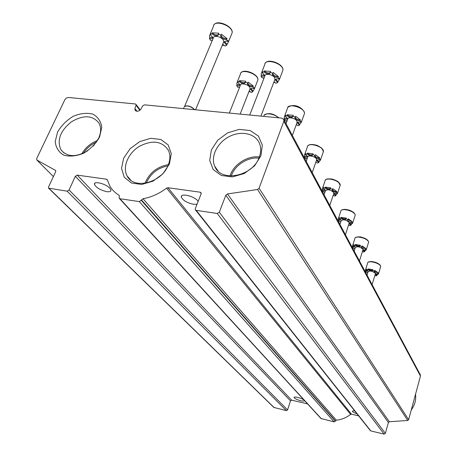 <?xml version="1.0" encoding="UTF-8"?>
<svg xmlns="http://www.w3.org/2000/svg" width="457" height="457" viewBox="0 0 457 457"><rect width="100%" height="100%" fill="white"/><g stroke="black" fill="none" stroke-linecap="round" stroke-linejoin="round"><path stroke-width="0.69" d="M96.507 142.07C91.046 144.486 86.71 148.188 83.5 153.169M258.856 158.128C247.745 156.808 234.601 165.337 231.265 176.019M167.862 165.891C157.694 167.902 150.513 173.62 146.32 183.046M68.459 97.484L66.396 98.044L64.848 99.723L36.634 158.676L36.863 160.019L55.703 170.524L55.691 171.649L48.539 186.964L48.545 188.135L67.133 191.186L69.058 189.998L75.314 176.305L77.227 175.128L106.498 179.19L107.229 179.652L109.937 186.188C112.119 189.912 115.135 192.923 118.986 195.208L119.328 195.55L119.168 198.235L119.917 198.721L139.316 201.6L143.024 198.732C151.376 197.207 159.225 193.677 166.577 188.135L167.942 187.724L200.223 192.208L201.12 192.831L201.12 193.882L195.288 208.643L195.293 209.729L196.184 210.351L217.218 213.47L219.314 212.191L225.821 195.23L227.489 193.951L257.531 189.495L259.085 188.221L283.826 121.236L283.888 119.625L281.82 118.14L144.492 104.847L142.658 105.898L140.95 109.097C138.722 111.565 136.752 111.925 135.049 110.171L134.924 108.498L136.06 105.253L136.043 104.436L135.278 103.956L68.459 97.484M48.796 188.381L273.8 407.41L286.385 410.632L287.556 409.929L290.486 400.852L75.314 176.305M307.567 403.885L291.646 400.155L290.486 400.852M300.763 400.755C303.014 401.246 304.202 401.212 304.339 400.663L304.099 400.212C302.648 398.413 293.765 395.985 294.079 397.47C294.696 398.607 296.924 399.704 300.763 400.755M106.801 191.672C109.571 192.014 110.96 191.529 110.96 190.198L109.897 188.295C106.15 183.857 93.651 180.618 94.45 184.274C96.084 187.644 100.197 190.106 106.801 191.672M119.437 198.532L320.945 418.492L334.17 421.914L335.444 420.926L141.499 199.955M358.648 415.87L351.467 414.185L350.622 414.385C346.332 417.698 341.568 419.635 336.335 420.189L335.444 420.926M198.144 201.411L197.801 200.909C194.499 196.179 180.555 192.848 181.298 196.938C182.703 200.315 186.759 202.765 193.471 204.29L197.036 204.222M354.552 410.7L352.336 411.117C352.57 411.917 354.135 412.814 357.02 413.819M195.579 210.089L370.21 430.46L370.81 430.922L384.131 434.121L385.36 433.39L388.399 422.502L225.821 195.23M420.183 374.563L420.457 376.088L408.621 419.703L407.73 420.463L389.364 421.748L388.399 422.502M137.06 111.308L134.924 108.498M99.603 136.951L101.774 127.252C100.877 121.231 97.861 116.843 92.714 114.079C86.681 112.65 80.169 113.393 73.189 116.312C66.539 120.38 61.341 125.629 57.582 132.056L55.206 141.613C55.868 147.674 58.724 152.192 63.774 155.174C69.83 156.802 76.462 156.145 83.677 153.198C90.543 148.999 95.856 143.578 99.603 136.951M260.947 155.757L262.318 145.097L258.439 136.117L250.173 130.542L239.211 129.4L227.689 132.827L217.778 140.145L211.363 149.976L209.706 160.464L213.208 169.576L221.285 175.477L232.385 176.91L244.278 173.506L254.503 165.925L260.947 155.757M169.404 164L171.278 153.649L168.17 144.903L160.795 139.459L150.673 138.3L139.762 141.596L130.142 148.679L123.641 158.213L121.528 168.399L124.287 177.265L131.467 183.023L141.704 184.451L152.941 181.178L162.858 173.854L169.404 164M168.387 164.651C157.179 166.634 149.382 172.843 144.983 183.286M168.165 165.194C170.375 159.653 170.438 154.666 168.37 150.227C161.955 140.927 152.198 139.688 139.094 146.508C127.966 153.381 122.225 167.256 127.149 175.991C133.718 189.992 161.675 182.834 168.165 165.194M259.325 156.962C247.523 155.357 233.373 164.537 230.014 175.968M259.296 157.025C261.01 152.312 261.124 147.914 259.639 143.841C255.886 133.644 241.587 130.291 229.528 136.437C217.406 142.424 210.329 156.431 214.733 166.228C220.72 182.846 253.018 176.448 259.296 157.025M97.49 140.499C90.652 143.155 85.419 147.622 81.774 153.906M93.388 145.983L98.678 138.185C101.151 132.479 101.26 127.474 99.015 123.179C92.754 115.147 83.551 114.696 71.406 121.819C60.324 130.776 56.799 140.042 60.827 149.628C66.979 157.219 75.999 157.568 87.893 150.673M216.767 169.587L217.075 169.581M216.184 168.81L216.527 168.799M211.551 40.239L212.128 40.822M222.233 45.369L224.387 45.346M222.662 44.335L225.09 46.037L226.695 45.283L227.066 44.375L224.633 41.616M227.066 44.375L228.294 42.181L228.02 40.433L227.643 41.341L226.643 39.536L227.02 38.628C223.913 38.656 221.908 37.491 221.017 35.126L221.394 34.224L227.02 38.628M218.446 34.538C216.527 35.452 214.447 34.875 212.214 32.813L218.754 33.184L218.372 34.098L221.011 35.132L220.64 35.903L220.92 35.229M212.745 37.348L209.803 37.605L209.483 35.749L210.626 33.607L210.243 34.515L211.831 33.721L212.214 32.813M212.322 40.359L210.46 40.302L209.42 38.508L209.803 37.605M226.695 45.283L224.261 42.375C224.518 41.239 225.644 40.896 227.643 41.341M226.643 39.536C223.404 39.531 221.399 38.319 220.64 35.903M218.372 34.098L218.446 34.675C217.115 36.543 214.91 36.223 211.831 33.721M210.243 34.515L212.739 37.491C212.488 38.617 211.385 38.954 209.42 38.508M184.634 106.338L213.265 38.114C213.225 34.818 221.536 36.543 223.359 40.216L223.753 41.701L223.359 42.655M194.551 109.691C190.735 106.195 187.307 105.196 184.262 106.692M194.671 109.703C191.494 106.412 188.198 105.259 184.794 106.241M238.651 87.116L239.382 87.795M248.905 91.726L250.436 91.726M249.185 91.006L251.196 92.434L252.75 91.834L253.087 90.966L250.904 88.681M253.087 90.966L254.36 88.984L254.161 87.618L253.824 88.487L252.95 86.921L253.292 86.047C250.487 86.025 248.648 85.025 247.763 83.043M253.292 86.047L248.151 82.134L247.808 83.008L245.352 82.049L245.695 81.175L239.514 80.683C241.599 82.534 243.558 83.071 245.398 82.283M239.862 84.534L237.012 84.711L236.777 83.254L237.977 81.317L237.629 82.18L239.171 81.552L239.514 80.683M239.577 87.298L237.571 87.133L236.669 85.573L237.012 84.711M252.75 91.834L250.562 89.332C250.819 88.327 251.904 88.047 253.824 88.487M252.95 86.921C249.939 86.841 248.094 85.767 247.414 83.705L247.808 83.008M245.352 82.049L245.403 82.489C244.118 84.111 242.039 83.797 239.171 81.552M237.629 82.18L239.868 84.739C239.622 85.733 238.554 86.013 236.669 85.573M229.351 113.062L240.325 85.419C240.285 82.517 248.22 84.174 249.808 87.407L250.122 88.612L249.836 89.344M262.935 77.707L263.849 78.581M273.72 82.54L275.2 82.511M274.006 81.792L275.948 83.237L277.605 82.591L277.942 81.7L275.771 79.335M277.942 81.7L279.398 79.489L279.238 78.17L278.901 79.067L278.062 77.422L278.404 76.525C275.485 76.525 273.594 75.491 272.738 73.423M278.404 76.525L273.189 72.434L272.846 73.331L270.31 72.337L270.658 71.441L264.18 70.961C266.345 72.937 268.396 73.468 270.344 72.554M264.42 74.965L261.358 75.222L261.164 73.805L262.535 71.635L262.187 72.532L263.832 71.852L264.18 70.961M264.1 77.936L261.89 77.741L261.016 76.108L261.358 75.222M277.605 82.591L275.428 80.015C275.708 78.93 276.868 78.61 278.901 79.067M278.062 77.422C274.948 77.37 273.058 76.268 272.395 74.12L272.846 73.331M270.31 72.337L270.344 72.754C268.962 74.525 266.791 74.223 263.832 71.852M262.187 72.532L264.42 75.165C264.146 76.245 263.009 76.559 261.016 76.108M249.751 115.038L264.854 75.982C264.832 72.857 273.2 74.514 274.731 77.953L275.011 79.152L274.714 79.929M285.825 120.619L286.825 121.511M296.142 124.978L297.107 124.978M296.313 124.504L297.907 125.709L299.506 125.195L299.815 124.344L297.855 122.367M299.815 124.344L301.283 122.367L301.174 121.339L300.866 122.19L300.135 120.751L300.443 119.9C297.804 119.854 296.056 118.957 295.205 117.209M300.443 119.9L295.662 116.244L295.348 117.101L292.983 116.181L293.297 115.324L287.179 114.747C289.19 116.524 291.132 117.026 292.994 116.249M287.282 118.169L284.328 118.34L284.191 117.232L285.585 115.284L285.271 116.135L286.865 115.598L287.179 114.747M287.053 120.894L284.78 120.614L284.02 119.186L284.328 118.34M299.506 125.195L297.536 122.962C297.81 122.002 298.918 121.745 300.866 122.19M300.135 120.751C297.233 120.642 295.479 119.66 294.879 117.809L295.348 117.101M292.983 116.181L293.006 116.501C291.669 118.032 289.624 117.735 286.865 115.598M285.271 116.135L287.293 118.42C287.025 119.374 285.933 119.631 284.02 119.186M286.036 123.647L287.659 119.243C287.636 116.478 295.616 118.089 296.959 121.128L296.97 122.699M305.933 158.311L306.978 159.19M315.798 162.281L316.347 162.286M315.89 162.018L317.204 163.018L318.74 162.612L319.02 161.801L317.249 160.133M319.02 161.801L320.506 160.03L320.426 159.219L320.14 160.036L319.494 158.768L319.78 157.951C317.375 157.871 315.753 157.082 314.913 155.586M319.78 157.951L315.359 154.66L315.073 155.483L312.862 154.626L313.148 153.809L307.35 153.152C309.269 154.786 311.114 155.249 312.885 154.552M307.344 156.111L304.505 156.203L304.408 155.329L305.813 153.586L305.527 154.397L307.058 153.969L307.35 153.152M307.178 158.619L304.893 158.276L304.219 157.014L304.505 156.203M318.74 162.612L316.941 160.658C317.209 159.801 318.278 159.596 320.14 160.036M319.494 158.768C316.781 158.613 315.147 157.728 314.605 156.117L315.073 155.483M312.862 154.626L312.874 154.866C311.588 156.203 309.652 155.906 307.058 153.969M305.527 154.397L307.367 156.397C307.104 157.248 306.059 157.454 304.219 157.014M306.207 161.378L307.675 157.202C307.652 154.746 315.284 156.311 316.461 159.013L316.49 160.281M323.739 191.683L324.801 192.523M333.199 195.225L334.284 196.059L335.769 195.739L336.026 194.962L334.415 193.54M336.026 194.962L337.512 193.374L337.455 192.728L337.192 193.511L336.62 192.386L336.883 191.603C334.678 191.5 333.17 190.798 332.342 189.506M336.883 191.603L332.776 188.621L332.513 189.404L330.434 188.604L330.697 187.821L325.184 187.119C327.063 188.638 328.834 189.072 330.497 188.404M325.093 189.695L322.368 189.724L322.294 189.021L323.71 187.456L323.442 188.238L324.921 187.896L325.184 187.119M324.973 192.009L322.699 191.62L322.099 190.5L322.368 189.724M335.769 195.739L334.118 194.008C334.375 193.242 335.404 193.077 337.192 193.511M336.62 192.386C334.067 192.197 332.542 191.392 332.039 189.981L332.513 189.404M330.434 188.604L330.44 188.792C329.2 189.963 327.361 189.666 324.921 187.896M323.442 188.238L325.133 190.003C324.876 190.763 323.864 190.929 322.099 190.5M324.047 194.745L325.39 190.78C327.629 189.055 330.405 189.638 333.719 192.534L333.753 193.568M339.614 221.434L340.676 222.233M348.622 224.821L349.519 225.524L350.953 225.272L351.193 224.524L349.719 223.302M351.193 224.524L352.667 223.102L352.627 222.588L352.387 223.336L351.873 222.331L352.113 221.582L347.863 219.697M352.113 221.582L348.285 218.857L348.04 219.611L346.075 218.857L346.32 218.109L341.071 217.366C342.904 218.794 344.607 219.194 346.172 218.566M340.905 219.634L338.283 219.606L338.231 219.04L339.648 217.635L339.402 218.383L340.825 218.115L341.071 217.366M340.825 221.776L338.574 221.354L338.043 220.348L338.283 219.606M350.953 225.272L349.422 223.73C349.674 223.039 350.662 222.907 352.387 223.336M351.873 222.331C349.462 222.113 348.028 221.377 347.566 220.125L348.04 219.611M346.075 218.857L346.08 219C344.881 220.034 343.133 219.737 340.825 218.115M339.402 218.383L340.962 219.954L338.043 220.348M339.945 224.478L341.179 220.697C343.333 219.189 345.972 219.754 349.091 222.399L349.131 223.25M353.867 248.128L354.906 248.871M362.447 251.373L363.189 251.961L364.572 251.761L364.795 251.047L363.446 249.99M364.795 251.047L366.257 249.773L366.228 249.356L366.006 250.07L365.543 249.168L365.766 248.448L361.778 246.751M365.766 248.448L362.178 245.952L361.955 246.671L360.093 245.969L360.316 245.243L355.312 244.478C357.1 245.815 358.728 246.192 360.207 245.603M355.083 246.489L352.564 246.409L352.53 245.952L353.935 244.684L353.707 245.403L355.083 245.198L355.312 244.478M355.032 248.477L352.821 248.025L352.341 247.123L352.564 246.409M364.572 251.761L363.149 250.379L366.006 250.07M365.543 249.168C363.264 248.934 361.91 248.254 361.481 247.14L361.955 246.671M360.093 245.969L360.093 246.072C358.939 246.991 357.265 246.694 355.083 245.198M353.707 245.403L355.158 246.814L352.341 247.123M354.192 251.133L355.335 247.523C357.414 246.192 359.927 246.74 362.875 249.174L362.915 249.882M366.725 272.218L367.736 272.903M374.911 275.325L375.523 275.811L376.859 275.662L377.065 274.977L375.831 274.057M377.065 274.977L378.51 273.829L378.282 274.177L377.865 273.36L378.076 272.669L374.323 271.127M378.076 272.669L374.7 270.367L374.494 271.064L372.723 270.395L372.935 269.699L368.142 268.916C369.884 270.173 371.455 270.533 372.849 269.984M367.862 270.71L365.446 270.584L365.423 270.213L366.817 269.076L366.605 269.761L367.931 269.607L368.142 268.916M367.839 272.555L365.674 272.086L365.234 271.275L365.446 270.584M376.859 275.662L375.528 274.411L378.282 274.177M377.865 273.36C375.705 273.115 374.426 272.486 374.02 271.481L374.494 271.064M372.723 270.395L372.723 270.475C371.61 271.287 370.01 271.001 367.931 269.607M366.605 269.761L367.954 271.041L365.234 271.275M367.04 275.165L368.102 271.709C370.107 270.533 372.512 271.07 375.306 273.315L375.34 273.914M53.389 176.585L36.863 160.019M55.754 170.621L55.366 170.227M274.257 407.713L49.173 188.518M286.385 410.632L67.133 191.186M287.556 409.929L69.058 189.998M291.646 400.155L77.227 175.128M107.406 180.189L106.498 179.19M119.368 195.625L118.986 195.208M321.465 418.863L119.917 198.721M334.17 421.914L139.316 201.6M335.364 421.194L141.327 200.366M336.335 420.189L143.024 198.732M350.622 414.385L166.577 188.135M351.467 414.185L167.942 187.724M201.217 193.522L200.223 192.208M370.81 430.922L196.184 210.351M384.131 434.121L217.218 213.47M385.36 433.39L219.314 212.191M389.364 421.748L227.489 193.951M407.73 420.463L257.531 189.495M408.621 419.703L259.085 188.221M420.457 376.088L283.826 121.236M139.865 110.291L136.06 105.253M231.442 34.532L232.15 32.807C233.241 25.706 213.505 18.96 213.425 26.403L210.226 33.984M257.331 81.357L257.845 80.032C258.851 73.863 240.405 67.865 240.336 74.337L237.314 81.906M278.65 117.837C274.84 114.467 270.784 113.165 266.482 113.936M278.467 117.815C274.126 113.427 263.838 112.331 263.866 116.215L263.798 116.398M282.357 71.68L282.889 70.269C283.974 63.677 264.849 57.736 264.74 64.626L261.724 72.366M304.076 114.638L304.459 113.565C305.459 107.818 287.527 102.454 287.436 108.463L284.602 116.129M322.596 149.37C319.123 145.509 314.822 144.001 309.703 144.846M323.122 152.449L323.413 151.615C324.333 146.566 307.441 141.659 307.372 146.943L304.705 154.472M339.488 183.417C336.072 179.75 331.891 178.356 326.949 179.23M339.968 185.97L340.185 185.319C341.042 180.852 325.076 176.311 325.018 180.995L322.522 188.353M354.535 213.745C351.187 210.266 347.137 208.969 342.379 209.843M354.98 215.898L355.146 215.378C355.94 211.397 340.796 207.164 340.756 211.345L338.409 218.509M368.022 240.936C364.749 237.64 360.83 236.423 356.26 237.28M368.433 242.77L368.565 242.353C369.302 238.788 354.9 234.807 354.872 238.56L352.661 245.523M380.184 265.454C376.991 262.335 373.198 261.181 368.81 262.004M380.567 267.037L380.67 266.699C381.361 263.483 367.622 259.725 367.611 263.112L365.526 269.864M411.289 409.878C414.819 405.079 416.241 399.846 415.544 394.18M53.383 176.591L36.84 160.007M420.411 374.991L283.888 119.625M135.472 110.731L135.049 110.171M140.225 109.977L136.043 104.436M130.845 180.258L127.149 175.991M218.103 171.055L214.733 166.228M64.06 153.061L60.827 149.628M94.45 184.274L94.947 183.166M181.298 196.938L181.755 195.802M228.294 42.181L232.15 32.807C233.498 26.557 217.663 19.417 214.207 24.587M224.261 42.375L224.53 41.718M184.017 107.429L183.52 108.623M223.753 41.701L195.585 109.794M254.36 88.984L257.845 80.032C259.113 74.411 243.752 68.099 240.902 72.943M250.562 89.332L250.756 88.829M247.414 83.705L247.62 83.191M250.122 88.612L240.142 114.107M278.856 117.855C273.337 113.359 268.476 112.451 264.283 115.141M279.398 79.489L282.889 70.269C284.22 64.288 268.356 57.936 265.34 63.117M275.428 80.015L275.628 79.489M272.395 74.12L272.601 73.571M275.011 79.152L260.918 116.118M301.283 122.367L304.459 113.565C304.813 109.811 295.668 102.111 287.87 107.315M297.536 122.962L297.678 122.556M294.879 117.809L295.033 117.392M297.187 122.105L292.343 135.443M320.506 160.03L323.413 151.615L321.814 148.165L317.466 145.492C312.24 144.006 308.978 144.195 307.692 146.057M316.941 160.658L317.049 160.344M314.605 156.117L314.719 155.791M316.65 159.824L312.211 172.603M337.512 193.374L340.185 185.319L338.437 182.006C338.311 181.526 336.226 180.544 332.182 179.07C327.715 178.59 325.407 179.001 325.258 180.304M333.873 193.208L329.777 205.461M352.667 223.102L355.146 215.378C355.249 213.99 354.169 212.636 351.907 211.323C350.102 210.546 350.742 210.334 345.669 209.38C342.807 209.369 341.23 209.843 340.939 210.797M349.222 222.965L345.423 234.732M366.257 249.773L368.565 242.353C368.633 240.919 367.359 239.559 364.737 238.28L361.321 237.12C360.676 236.64 355.392 236.669 355.015 238.126M362.984 249.653L359.448 260.964M378.51 273.829L380.67 266.699C380.755 265.546 379.784 264.42 377.756 263.312C376.105 262.638 376.757 262.489 372.061 261.575C369.342 261.518 367.896 261.912 367.719 262.758M375.397 273.726L372.089 284.614M411.271 409.935C414.825 405.125 416.253 399.869 415.55 394.174"/></g></svg>
